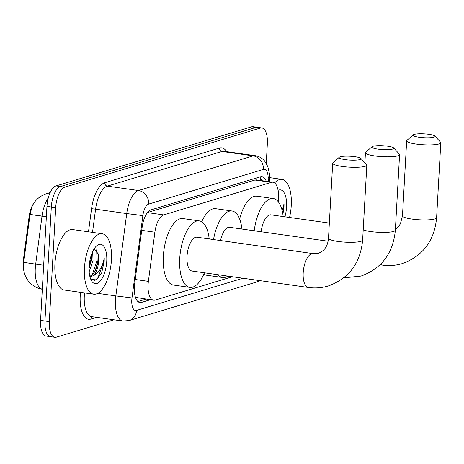 <?xml version="1.0" encoding="UTF-8"?>
<svg xmlns="http://www.w3.org/2000/svg" width="464" height="464" viewBox="0 0 464 464"><rect width="100%" height="100%" fill="white"/><g stroke="black" fill="none" stroke-linecap="round" stroke-linejoin="round"><path stroke-width="0.7" d="M278.673 202.287L278.493 194.828A18.316 7.824 98 0 0 272.902 182.23A18.316 7.824 98 0 0 271.347 182.364L163.693 214.913A18.316 7.824 98 0 0 154.883 232.203L148.393 281.358A18.316 7.824 98 0 0 148.091 284.519A18.316 7.824 98 0 0 153.63 300.202A18.316 7.824 98 0 0 155.185 300.069L232.36 276.735M23.531 268.958A16.484 7.041 -82 0 1 23.2 262.125A16.484 7.041 -82 0 1 23.467 259.277L29.151 216.27A16.484 7.041 -82 0 1 34.063 202.971M135.511 297.534A6.107 2.61 98 0 0 135.807 297.476L135.952 297.436A18.316 7.824 -82 0 1 135.343 297.006M272.902 182.23L256.256 179.887L254.916 180.044L147.511 212.518M135.952 297.436L153.63 300.202M49.984 193.03A21.367 18.949 -106.8 0 0 46.394 193.703C39.44 196.208 34.661 200.512 32.068 206.608L30.067 214.304L23.716 262.259L23.502 268.644C23.977 273.047 25.439 276.938 27.869 280.308C28.194 281.555 35.287 288.695 42.665 289.263M113.912 319.789L56.411 337.171A18.316 7.824 -82 0 1 54.856 337.305A18.316 7.824 -82 0 1 49.317 321.622L55.692 207.611A18.316 7.824 -82 0 1 64.798 187.16L260.263 128.064L255.89 127.443A18.316 7.824 -82 0 1 257.445 127.31A18.316 7.824 -82 0 0 255.89 127.443L60.424 186.545L255.89 127.443L251.523 126.829A18.316 7.824 -82 0 1 253.071 126.695L261.818 127.931A18.316 7.824 -82 0 1 267.357 143.614L266.255 163.334M55.692 207.611L51.318 206.996A18.316 7.824 -82 0 1 60.424 186.545A18.316 7.824 -82 0 0 51.318 206.996L44.944 321.001L51.318 206.996L46.945 206.376A18.316 7.824 -82 0 1 56.051 185.925L251.523 126.829M52.038 336.557A18.316 7.824 -82 0 1 50.483 336.69A18.316 7.824 -82 0 1 44.944 321.001A18.316 7.824 -82 0 0 50.483 336.69L46.11 336.069A18.316 7.824 -82 0 1 40.571 320.386L46.945 206.376M266.272 181.296A18.316 7.824 98 0 0 261.998 176.656A18.316 7.824 98 0 0 260.443 176.79L150.951 209.896A18.316 7.824 98 0 0 142.146 227.18L134.682 283.707A18.316 7.824 98 0 0 134.38 286.874A18.316 7.824 98 0 0 139.919 302.557A18.316 7.824 98 0 0 141.474 302.424L150.348 299.738M260.263 128.064A18.316 7.824 -82 0 1 261.818 127.931M145.98 299.123L137.901 301.565M259.649 177.028A18.316 7.824 -82 0 1 261.899 180.676M111.441 259.886A30.525 13.044 -82 0 1 93.676 294.188A30.525 13.044 -82 0 1 84.442 268.047A30.525 13.044 -82 0 1 102.213 233.746A30.525 13.044 -82 0 1 111.441 259.886M93.676 294.188L64.165 290.023A30.525 13.044 -82 0 1 54.932 263.883A30.525 13.044 -82 0 1 72.697 229.576L102.213 233.746M89.854 276.411L93.374 273.806L95.723 269.967L98.24 261.302L98.252 253.982L94.209 248.779M89.14 266.626A19.9 8.503 -82 0 1 96.413 246.042A19.9 8.503 -82 0 1 106.743 261.307A19.9 8.503 -82 0 1 100.717 280.517A19.9 8.503 -82 0 1 91.512 280.772A19.9 8.503 -82 0 1 89.14 266.626M90.666 279.026L96.187 280.012L101.628 273.157L104.191 261.319L104.238 258.106L103.507 261.325C101.425 268.679 98.107 273.441 93.554 275.604A13.798 5.899 -82 0 0 98.583 261.348A13.798 5.899 -82 0 0 98.513 257.207M89.082 268.337L91.298 260.321L91.501 254.521M89.163 271.689L93.032 260.565L92.661 251.645M89.946 276.77L93.554 275.604M89.088 267.85L90.985 259.457L91.246 255.264M95.207 270.993L97.927 260.432L98.043 252.921M101.593 273.232L102.213 271.817M89.442 263.39L90.091 259.579M92.197 275.048L97.057 260.31L96.663 249.818M94.813 280.54L98.008 277.646L104 261.29L104.238 258.106M274.584 182.944A30.525 13.044 -82 0 1 282.019 179.377A30.525 13.044 -82 0 1 291.253 205.523A30.525 13.044 -82 0 1 289.542 217.477M278.075 190.344A19.9 8.503 -82 0 1 286.555 206.938A19.9 8.503 -82 0 1 284.902 216.821M282.895 214.42L284.003 206.956L284.049 203.742L282.141 210.552M282.646 212.93L284.049 203.742M359.931 159.558A10.991 1.931 3.2 0 0 360.911 158.427A10.991 1.931 3.2 0 0 351.677 156.339A10.991 1.931 3.2 0 0 340.257 156.78A10.991 1.931 3.2 0 0 339.317 157.221A10.991 1.931 3.2 0 0 346.602 159.807A10.991 1.931 3.2 0 0 359.931 159.558M360.911 158.427L366.583 164.569A17.093 3.004 -176.8 0 1 366.827 165.12A17.093 3.004 -176.8 0 1 365.058 166.327A17.093 3.004 -176.8 0 1 345.796 166.878A17.093 3.004 -176.8 0 1 332.694 163.212A17.093 3.004 -176.8 0 1 332.995 162.696L339.317 157.221M308.374 287.471A17.093 7.302 98 0 1 303.201 272.832A17.093 7.302 98 0 1 311.704 253.744A17.093 7.302 98 0 1 313.154 253.622L196.968 237.214A17.093 7.302 98 0 0 187.021 256.424A17.093 7.302 98 0 0 192.189 271.063L308.374 287.471C315.16 288.417 321.807 287.912 328.321 285.963C349.015 278.388 360.447 263.111 362.633 240.126L366.827 165.12M204.415 272.791A33.576 14.349 -82 0 1 189.886 287.384A33.576 14.349 -82 0 1 179.73 258.628A33.576 14.349 -82 0 1 199.271 220.893A33.576 14.349 -82 0 1 209.2 238.943M189.886 287.384L173.49 285.07A33.576 14.349 -82 0 1 163.334 256.314A33.576 14.349 -82 0 1 182.88 218.579L199.271 220.893M433.904 137.187A10.991 1.931 3.2 0 0 434.884 136.062A10.991 1.931 3.2 0 0 425.65 133.974A10.991 1.931 3.2 0 0 414.23 134.409A10.991 1.931 3.2 0 0 413.291 134.85A10.991 1.931 3.2 0 0 420.575 137.443A10.991 1.931 3.2 0 0 433.904 137.187M434.884 136.062L440.556 142.204A17.093 3.004 -176.8 0 1 440.8 142.755A17.093 3.004 -176.8 0 1 439.037 143.962A17.093 3.004 -176.8 0 1 419.769 144.507A17.093 3.004 -176.8 0 1 406.667 140.847A17.093 3.004 -176.8 0 1 406.969 140.325L413.291 134.85M329.341 223.097L270.941 214.849A17.093 7.302 98 0 0 261.191 231.768M254.208 230.782A33.576 14.349 -82 0 1 273.25 198.528A33.576 14.349 -82 0 1 283.173 216.578M239.633 218.985A33.576 14.349 -82 0 1 256.853 196.214L273.25 198.528M392.689 149.06A10.991 1.931 3.2 0 0 393.663 147.935A10.991 1.931 3.2 0 0 384.43 145.847A10.991 1.931 3.2 0 0 373.015 146.282A10.991 1.931 3.2 0 0 372.076 146.728A10.991 1.931 3.2 0 0 379.355 149.315A10.991 1.931 3.2 0 0 392.689 149.06M393.663 147.935L399.336 154.077A17.093 3.004 -176.8 0 1 399.579 154.628A17.093 3.004 -176.8 0 1 397.816 155.834A17.093 3.004 -176.8 0 1 378.549 156.385A17.093 3.004 -176.8 0 1 365.446 152.72A17.093 3.004 -176.8 0 1 365.754 152.198L372.076 146.728M227.859 276.103A33.576 14.349 -82 0 1 222.604 277.495A33.576 14.349 -82 0 1 217.941 274.7M222.604 277.495L206.213 275.175A33.576 14.349 -82 0 1 203.777 274.299M328.123 241.222L229.692 227.319A17.093 7.302 98 0 0 220.539 240.543M213.521 239.552A33.576 14.349 -82 0 1 231.994 210.998A33.576 14.349 -82 0 1 241.918 229.048M201.712 221.775A33.576 14.349 -82 0 1 215.598 208.684L231.994 210.998M135.233 279.496L148.393 281.358M135.807 297.476A18.316 16.24 73.2 0 1 135.755 298.201M23.467 259.277L24.134 259.376M29.151 216.27L29.812 216.363M256.186 178.077A18.316 16.24 73.2 0 1 256.256 179.887M141.729 230.341L154.883 232.203M147.436 212.616L163.693 214.913M254.916 180.044L271.347 182.364M48.331 197.774A24.418 10.434 98 0 0 42.009 216.207L35.682 264.132A24.418 10.434 98 0 0 35.281 268.349A24.418 10.434 98 0 0 42.317 289.2M23.722 262.224A21.367 0.406 -172.5 0 0 35.682 264.132L43.657 265.257M46.365 216.816L42.009 216.207A21.367 0.406 -172.5 0 1 30.067 214.304M44.092 216.392A16.484 0.313 -172.5 0 1 35.56 215.081M40.571 320.386L49.317 321.622M56.051 185.925L64.798 187.16M138.463 302L141.474 302.424M268.262 181.575L268.169 177.712A12.209 5.22 98 0 0 263.407 169.406L148.729 204.079A12.209 5.22 98 0 0 142.86 215.603L131.985 297.934A12.209 5.22 98 0 0 131.788 300.046A12.209 5.22 98 0 0 136.515 310.41L242.95 278.232M136.515 310.41A12.209 10.829 -106.8 0 1 129.12 320.554L122.844 321.047A24.418 10.434 -82 0 1 115.455 300.133A24.418 10.434 -82 0 1 115.855 295.916L97.724 293.358M96.622 317.347L90.863 319.087A3.051 2.709 73.2 0 1 92.278 316.732M90.863 319.087A27.469 11.739 -82 0 1 80.226 295.759A27.469 11.739 -82 0 1 80.51 292.332M84.541 292.9A24.418 10.434 98 0 0 84.309 295.736A24.418 10.434 98 0 0 91.692 316.651L122.844 321.047M88.491 231.809L91.547 208.678A27.469 11.739 -82 0 1 104.76 182.746L219.431 148.074A27.469 11.739 -82 0 1 226.658 151.653M131.985 297.934L115.855 295.916L126.73 213.579L95.578 209.183L92.516 232.371M142.86 215.603L126.73 213.579A24.418 10.434 -82 0 1 138.469 190.53L107.323 186.134A24.418 10.434 98 0 0 95.578 209.183L91.547 208.678M148.729 204.079A12.209 10.829 -106.8 0 0 138.469 190.53L253.147 155.863L221.995 151.461L107.323 186.134A3.051 2.709 73.2 0 1 104.76 182.746M263.407 169.406A12.209 10.829 -106.8 0 0 253.147 155.863A24.418 10.434 -82 0 1 255.217 155.684L224.066 151.287A24.418 10.434 98 0 0 221.995 151.461A3.051 2.709 73.2 0 1 219.431 148.074M269.584 181.76L269.445 175.879A12.209 3.99 178.6 0 1 268.169 177.712M259.805 280.61L256.551 282.025A12.209 10.829 -106.8 0 0 259.475 280.563M260.6 178.112L260.658 180.502M313.154 253.622L318.432 253.24C324.469 251.007 327.828 246.001 328.5 238.218A17.093 3.004 3.2 0 0 341.603 241.883A17.093 3.004 3.2 0 0 360.864 241.332A17.093 3.004 3.2 0 0 362.633 240.126M380.584 264.289A17.093 7.302 98 0 0 382.348 265.106C389.134 266.052 395.786 265.547 402.3 263.598C422.988 256.024 434.426 240.741 436.607 217.761L440.8 142.755M395.392 229.494L398.385 226.85L400.432 223.735L402.474 215.853A17.093 3.004 3.2 0 0 415.576 219.513A17.093 3.004 3.2 0 0 434.843 218.967A17.093 3.004 3.2 0 0 436.607 217.761M363.208 229.871A17.093 3.004 3.2 0 0 378.525 232.296A17.093 3.004 3.2 0 0 393.588 231.437A17.093 3.004 3.2 0 0 395.351 230.231L399.579 154.628M260.426 180.467L259.985 177.358M46.394 193.703L50.205 192.554M54.856 337.305L50.483 336.69M269.445 175.879C269.764 175.177 269.207 172.051 267.757 166.489L264.602 160.991C262.119 158.05 258.993 156.281 255.217 155.684M129.12 320.554L256.551 282.025M282.019 179.377L269.485 177.608M328.5 238.218L332.694 163.212M380.08 264.782L382.348 265.106M402.474 215.853L406.667 140.847M343.731 277.872L361.044 276.068C381.733 268.494 393.17 253.216 395.351 230.231M364.89 162.736L365.446 152.72"/></g></svg>
